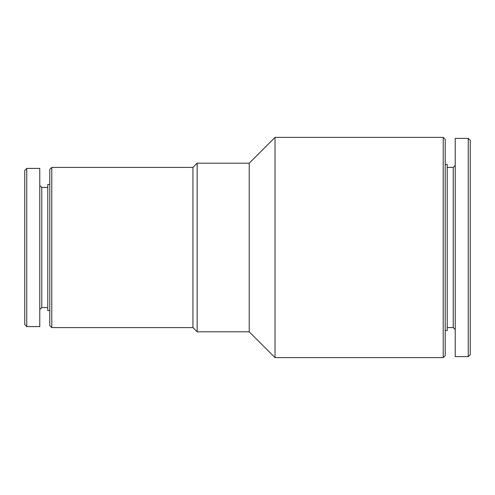 <?xml version="1.0" encoding="UTF-8"?>
<svg xmlns="http://www.w3.org/2000/svg" width="495" height="495" viewBox="0 0 495 495"><rect width="100%" height="100%" fill="white"/><g stroke="black" fill="none" stroke-linecap="round" stroke-linejoin="round"><path stroke-width="0.74" d="M468.245 356.623L470.25 354.618L470.25 140.382L468.245 138.377L455.233 138.377L455.233 356.623L468.245 356.623L468.245 138.377M455.233 329.59L453.228 327.591L453.228 167.409L455.233 165.41M445.222 330.592L447.226 330.592L447.226 164.408L445.222 164.408M443.217 357.625L445.222 355.62L445.222 139.38L443.217 137.375L275.028 137.375L275.028 357.625L443.217 357.625L443.217 137.375M275.028 357.625L249.214 331.805L249.214 163.195L275.028 137.375M249.214 331.805L197.152 331.805L197.152 163.195L249.214 163.195M197.152 331.805L192.939 327.591L192.939 167.409L197.152 163.195M192.939 327.591L51.783 327.591L51.783 167.409L192.939 167.409M51.783 327.591L49.778 325.586L49.778 169.414L51.783 167.409M49.778 310.569L47.774 310.569L47.774 184.431L49.778 184.431M47.774 307.568L41.772 307.568L41.772 187.432L39.767 185.433M39.767 326.589L39.767 168.411L26.755 168.411L26.755 326.589L39.767 326.589M26.755 326.589L24.75 324.584L24.75 170.416L26.755 168.411M453.228 167.409L447.226 167.409M453.228 327.591L447.226 327.591M47.774 187.432L41.772 187.432M41.772 307.568L39.767 309.567"/></g></svg>
